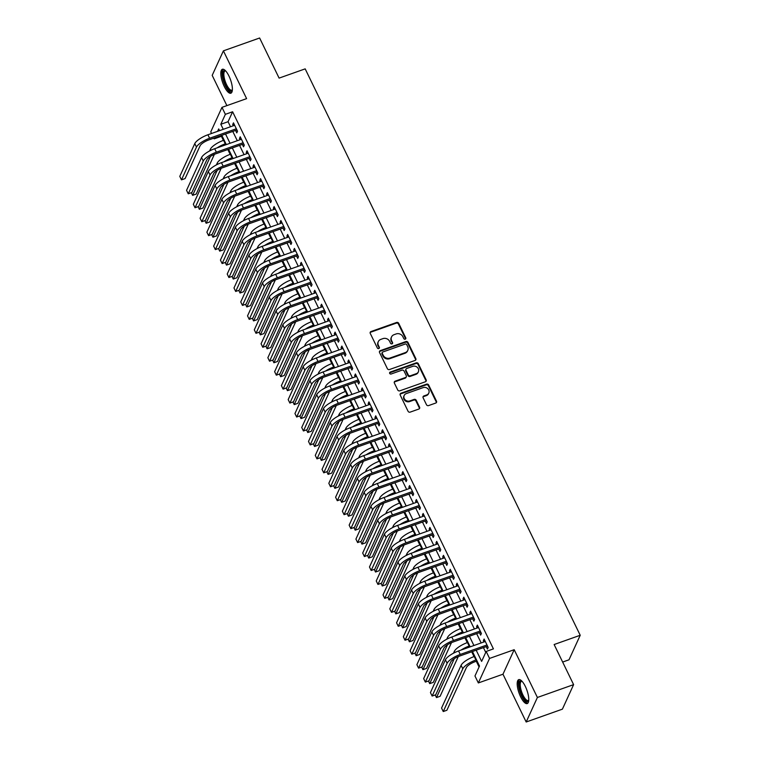 <?xml version="1.0" encoding="UTF-8"?>
<svg xmlns="http://www.w3.org/2000/svg" width="760" height="760" viewBox="0 0 760 760"><rect width="100%" height="100%" fill="white"/><g stroke="black" fill="none" stroke-linecap="round" stroke-linejoin="round"><path stroke-width="1.14" d="M405.241 339.188A1.121 0.997 24.6 0 0 405.773 337.877L398.705 323.323A1.596 1.425 24.6 0 0 396.615 322.459L371.022 331.541A1.596 1.425 24.6 0 0 370.262 333.412L377.33 347.956A1.121 0.997 24.6 0 0 379.344 348.07A1.121 0.997 24.6 0 0 379.316 347.253L378.404 345.373A5.111 4.569 24.6 0 1 378.309 341.63A5.111 4.569 24.6 0 1 380.827 339.378L382.964 338.618A5.111 4.569 24.6 0 1 389.642 341.382L390.555 343.273A1.121 0.997 24.6 0 0 392.568 343.377A1.121 0.997 24.6 0 0 392.54 342.56L391.628 340.68A5.111 4.569 24.6 0 1 391.533 336.946A5.111 4.569 24.6 0 1 394.05 334.685L396.188 333.925A5.111 4.569 24.6 0 1 402.866 336.699L403.778 338.58A1.121 0.997 24.6 0 0 405.241 339.188M405.574 338.988A1.121 0.997 24.6 0 0 405.469 338.542L398.401 323.988A1.596 1.425 24.6 0 0 396.312 323.123L370.719 332.196A1.596 1.425 24.6 0 0 370.13 332.595M379.116 348.374A1.121 0.997 24.6 0 0 379.012 347.918L378.404 345.373M392.34 343.681A1.121 0.997 24.6 0 0 392.245 343.226L391.628 340.68M525.341 686.432A12.692 4.18 -109.5 0 0 518.738 679.639A12.692 4.18 -109.5 0 0 520.609 696.768A12.692 4.18 -109.5 0 0 527.221 703.57A12.692 4.18 -109.5 0 0 525.341 686.432M228.969 76.066A12.692 4.18 -109.5 0 0 222.357 69.274A12.692 4.18 -109.5 0 0 224.238 86.412A12.692 4.18 -109.5 0 0 230.85 93.204A12.692 4.18 -109.5 0 0 228.969 76.066M426.483 404.728A1.596 1.425 24.6 0 0 428.564 405.593L435.746 403.047A1.596 1.425 24.6 0 0 436.506 401.175L428.659 385.016A1.596 1.425 24.6 0 0 426.569 384.151L400.976 393.224A1.596 1.425 24.6 0 0 400.216 395.105L408.063 411.255A1.596 1.425 24.6 0 0 410.153 412.129L418.827 409.051A1.596 1.425 24.6 0 0 419.587 407.18L416.224 400.263A1.596 1.425 24.6 0 0 414.143 399.399L409.839 400.919A4.275 3.819 24.6 0 1 404.168 395.476A4.275 3.819 24.6 0 1 406.277 393.594L423.13 387.619A4.275 3.819 24.6 0 1 426.692 394.943L423.88 395.941A1.596 1.425 24.6 0 0 423.12 397.812L426.483 404.728M573.61 684.636L562.4 709.156L526.177 722L537.396 697.471L573.61 684.636L554.135 644.528L580.212 635.274L305.178 68.865L279.101 78.109L259.625 38L223.402 50.844L246.61 98.629L221.977 107.359L225.368 114.332L232.607 111.767L493.42 648.878L486.172 651.453L489.564 658.426L478.344 682.945L474.962 675.972L479.503 666.035L472.454 651.51M537.396 697.471L514.188 649.695L489.564 658.426M415.065 360.459A1.596 1.425 24.6 0 0 415.824 358.587L407.977 342.427A1.596 1.425 24.6 0 0 405.897 341.563L380.294 350.635A1.596 1.425 24.6 0 0 379.544 352.516L387.381 368.676A1.596 1.425 24.6 0 0 389.471 369.541L415.065 360.459M418.323 363.726L426.17 379.876A1.596 1.425 24.6 0 1 425.41 381.757L399.817 390.83A1.596 1.425 24.6 0 1 397.727 389.965L394.364 383.049A1.596 1.425 24.6 0 1 395.124 381.178L405.507 377.492A1.596 1.425 24.6 0 0 406.267 375.62L404.035 371.032A1.596 1.425 24.6 0 0 401.945 370.167L391.144 374.005A1.121 0.997 24.6 0 1 390.212 372.087L416.233 362.852A1.596 1.425 24.6 0 1 418.323 363.726L418.019 364.382L425.866 380.541L426.17 379.876M223.402 50.844L212.192 75.364L226.879 105.621M235.581 130.435L236.768 132.876L237.528 131.214L233.462 122.844L232.702 124.507L233.31 125.761M242.355 144.381L243.542 146.822L244.302 145.169L240.236 136.8L239.476 138.453L240.084 139.716M249.128 158.336L250.315 160.778L251.076 159.125L247.009 150.746L246.249 152.409L246.858 153.662M255.901 172.292L257.089 174.733L257.849 173.071L253.783 164.702L253.023 166.355L253.631 167.618M262.675 186.238L263.863 188.679L264.623 187.026L260.556 178.657L259.797 180.31L260.404 181.564M269.448 200.193L270.636 202.635L271.396 200.972L267.33 192.603L266.57 194.256L267.188 195.519M276.222 214.139L277.409 216.581L278.169 214.928L274.103 206.559L273.344 208.211L273.961 209.465M283.005 228.095L284.183 230.536L284.943 228.874L280.877 220.505L280.117 222.167L280.734 223.421M289.778 242.041L290.956 244.483L291.716 242.829L287.651 234.46L286.9 236.113L287.508 237.367M296.552 255.997L297.74 258.438L298.49 256.776L294.424 248.406L293.673 250.069L294.281 251.322M303.326 269.942L304.513 272.384L305.263 270.731L301.207 262.361L300.447 264.014L301.055 265.269M310.099 283.898L311.286 286.339L312.037 284.677L307.981 276.308L307.22 277.97L307.828 279.224M316.873 297.844L318.06 300.285L318.82 298.632L314.754 290.263L313.994 291.916L314.602 293.18M323.646 311.799L324.834 314.241L325.594 312.578L321.527 304.209L320.767 305.872L321.375 307.125M330.419 325.745L331.607 328.187L332.367 326.534L328.301 318.165L327.541 319.817L328.149 321.081M337.193 339.701L338.38 342.142L339.14 340.49L335.074 332.11L334.315 333.773L334.923 335.027M343.966 353.656L345.154 356.098L345.914 354.435L341.848 346.066L341.088 347.719L341.696 348.983M350.74 367.602L351.927 370.044L352.688 368.391L348.622 360.012L347.861 361.674L348.479 362.928M357.513 381.558L358.701 383.999L359.461 382.337L355.395 373.967L354.635 375.62L355.252 376.884M364.297 395.504L365.474 397.945L366.234 396.292L362.168 387.923L361.409 389.576L362.026 390.83M371.07 409.459L372.248 411.901L373.008 410.238L368.942 401.869L368.191 403.531L368.799 404.785M377.844 423.405L379.031 425.847L379.781 424.194L375.715 415.824L374.965 417.477L375.573 418.731M384.617 437.361L385.805 439.802L386.555 438.14L382.489 429.77L381.738 431.433L382.346 432.687M391.39 451.307L392.578 453.748L393.328 452.095L389.272 443.726L388.512 445.379L389.12 446.633M398.164 465.262L399.351 467.704L400.111 466.041L396.045 457.672L395.285 459.334L395.894 460.588M404.938 479.208L406.125 481.65L406.885 479.997L402.819 471.627L402.059 473.28L402.667 474.544M411.711 493.164L412.898 495.606L413.659 493.943L409.592 485.573L408.832 487.236L409.44 488.49M418.484 507.11L419.672 509.551L420.432 507.898L416.366 499.529L415.606 501.182L416.214 502.445M425.258 521.065L426.445 523.507L427.205 521.854L423.139 513.475L422.38 515.137L422.987 516.392M432.031 535.011L433.219 537.453L433.979 535.8L429.913 527.431L429.153 529.083L429.77 530.347M438.805 548.967L439.992 551.408L440.752 549.755L436.686 541.376L435.926 543.039L436.544 544.293M445.588 562.922L446.766 565.364L447.526 563.702L443.46 555.332L442.7 556.985L443.317 558.248M452.361 576.869L453.539 579.31L454.299 577.657L450.233 569.288L449.483 570.94L450.091 572.194M459.135 590.824L460.313 593.265L461.073 591.603L457.007 583.233L456.256 584.896L456.865 586.15M465.909 604.77L467.096 607.211L467.846 605.558L463.78 597.189L463.03 598.842L463.638 600.096M472.682 618.725L473.869 621.167L474.62 619.505L470.563 611.135L469.803 612.797L470.411 614.051M479.455 632.672L480.643 635.113L481.403 633.46L477.337 625.091L476.577 626.744L477.185 627.997M232.607 111.767L228.066 121.705L230.517 126.758M232.778 131.423L237.291 140.704M239.552 145.379L244.065 154.66M246.326 159.325L250.838 168.606M253.108 173.28L257.611 182.561M259.882 187.236L264.385 196.507M266.655 201.181L271.159 210.463M273.429 215.137L277.932 224.409M280.202 229.083L284.705 238.364M286.976 243.038L291.479 252.31M293.749 256.984L298.252 266.266M300.523 270.94L305.026 280.212M307.297 284.886L311.809 294.167M314.07 298.841L318.582 308.123M320.844 312.787L325.356 322.069M327.617 326.743L332.13 336.024M334.4 340.689L338.903 349.97M341.173 354.644L345.676 363.926M347.947 368.6L352.45 377.872M354.72 382.546L359.224 391.827M361.494 396.501L365.997 405.773M368.267 410.447L372.77 419.729M375.041 424.403L379.544 433.675M381.815 438.349L386.317 447.63M388.588 452.305L393.101 461.577M395.361 466.25L399.874 475.532M402.135 480.206L406.647 489.487M408.909 494.152L413.421 503.433M415.691 508.108L420.195 517.389M422.465 522.053L426.968 531.335M429.238 536.009L433.741 545.29M436.012 549.955L440.515 559.236M442.785 563.91L447.288 573.192M449.559 577.866L454.062 587.138M456.332 591.812L460.835 601.093M463.106 605.767L467.609 615.039M469.88 619.713L474.392 628.995M476.653 633.669L481.166 642.941M483.426 647.615L485.744 652.384M486.229 646.627L487.417 649.068L488.176 647.406L484.11 639.036L483.351 640.699L483.958 641.953M221.825 135.356L221.398 136.287L223.383 140.391M227.829 149.54L230.156 154.337M234.602 163.486L236.93 168.292M241.376 177.441L243.703 182.239M248.149 191.387L250.487 196.194M254.923 205.343L257.26 210.149M261.697 219.288L264.034 224.095M268.47 233.244L270.807 238.051M275.243 247.19L277.58 251.997M282.017 261.145L284.354 265.952M288.791 275.101L291.127 279.898M295.573 289.047L297.901 293.854M302.347 303.002L304.674 307.8M309.12 316.948L311.448 321.755M315.894 330.904L318.221 335.702M322.667 344.85L324.995 349.657M329.441 358.805L331.778 363.603M336.214 372.751L338.551 377.558M342.988 386.707L345.325 391.514M349.762 400.653L352.099 405.46M356.535 414.608L358.872 419.416M363.308 428.555L365.645 433.361M370.082 442.51L372.419 447.317M376.865 456.465L379.192 461.263M383.638 470.411L385.966 475.219M390.412 484.367L392.74 489.164M397.185 498.313L399.513 503.12M403.959 512.269L406.286 517.066M410.733 526.214L413.07 531.021M417.506 540.17L419.843 544.967M424.279 554.116L426.616 558.923M431.053 568.072L433.39 572.869M437.827 582.017L440.163 586.825M444.6 595.973L446.937 600.78M451.373 609.919L453.71 614.726M458.156 623.875L460.484 628.681M464.93 637.83L467.257 642.628M471.703 651.776L474.031 656.583M476.301 661.247L479.075 666.966M562.647 662.055L568.993 659.803L580.212 635.274M514.188 649.695L502.978 674.215L526.177 722M502.978 674.215L478.344 682.945M221.398 136.287L214.149 138.861L213.807 138.159M211.536 133.484L210.767 131.879L221.977 107.359M476.188 650.189L481.631 661.39L486.172 651.453M225.368 114.332L220.818 124.279L223.269 129.323M225.539 133.998L230.042 143.269M232.313 147.943L236.816 157.225M239.086 161.899L243.59 171.18M245.86 175.845L250.363 185.126M252.633 189.8L257.137 199.082M259.407 203.746L263.919 213.028M266.18 217.702L270.693 226.983M272.954 231.657L277.466 240.929M279.737 245.603L284.24 254.885M286.51 259.559L291.013 268.831M293.284 273.505L297.787 282.786M300.058 287.46L304.56 296.733M306.831 301.406L311.334 310.688M313.604 315.362L318.108 324.634M320.378 329.308L324.881 338.589M327.151 343.263L331.654 352.545M333.925 357.209L338.428 366.491M340.698 371.165L345.211 380.447M347.472 385.111L351.984 394.392M354.245 399.066L358.758 408.348M361.028 413.012L365.531 422.294M367.802 426.968L372.305 436.249M374.575 440.923L379.078 450.195M381.349 454.869L385.852 464.151M388.123 468.825L392.625 478.097M394.896 482.771L399.399 492.053M401.669 496.726L406.173 505.998M408.443 510.672L412.946 519.954M415.216 524.628L419.719 533.909M421.99 538.574L426.502 547.856M428.763 552.529L433.276 561.811M435.537 566.475L440.049 575.757M442.32 580.431L446.823 589.712M449.094 594.377L453.596 603.658M455.867 608.332L460.37 617.614M462.64 622.288L467.144 631.56M469.414 636.234L473.917 645.515M219.535 130.644L218.7 128.915L217.588 131.338M214.595 137.873L214.149 138.861M470.183 646.836L465.68 637.554M463.41 632.89L458.907 623.608M456.637 618.934L452.133 609.653M449.863 604.979L445.36 595.707M443.089 591.033L438.587 581.751M436.316 577.077L431.813 567.806M429.542 563.131L425.03 553.85M422.769 549.176L418.256 539.904M415.995 535.23L411.483 525.948M409.222 521.274L404.709 512.003M402.439 507.328L397.936 498.047M395.666 493.373L391.162 484.091M388.892 479.427L384.389 470.145M382.118 465.471L377.615 456.19M375.345 451.526L370.842 442.244M368.572 437.57L364.069 428.288M361.798 423.624L357.295 414.342M355.024 409.668L350.522 400.387M348.251 395.713L343.738 386.441M341.477 381.767L336.965 372.485M334.704 367.812L330.191 358.54M327.93 353.865L323.418 344.584M321.147 339.91L316.644 330.638M314.374 325.964L309.871 316.683M307.601 312.008L303.098 302.727M300.827 298.062L296.324 288.781M294.053 284.107L289.55 274.826M287.28 270.161L282.777 260.88M280.506 256.205L276.003 246.924M273.733 242.259L269.23 232.978M266.959 228.304L262.456 219.023M260.186 214.348L255.673 205.076M253.412 200.402L248.9 191.121M246.639 186.447L242.126 177.175M239.856 172.501L235.353 163.219M233.082 158.545L228.579 149.273M226.309 144.6L221.806 135.318M228.066 121.705L220.818 124.279M232.702 124.507L234.032 124.032M239.476 138.453L240.806 137.987M246.249 152.409L247.579 151.934M253.023 166.355L254.353 165.889M259.797 180.31L261.136 179.835M266.57 194.256L267.909 193.791M273.344 208.211L274.683 207.736M280.117 222.167L281.456 221.692M286.9 236.113L288.23 235.638M293.673 250.069L295.003 249.594M300.447 264.014L301.777 263.54M307.22 277.97L308.55 277.495M313.994 291.916L315.324 291.441M320.767 305.872L322.097 305.397M327.541 319.817L328.871 319.352M334.315 333.773L335.644 333.298M341.088 347.719L342.427 347.253M347.861 361.674L349.201 361.199M354.635 375.62L355.974 375.155M361.409 389.576L362.748 389.101M368.191 403.531L369.522 403.056M374.965 417.477L376.295 417.002M381.738 431.433L383.068 430.958M388.512 445.379L389.842 444.904M395.285 459.334L396.615 458.859M402.059 473.28L403.389 472.805M408.832 487.236L410.162 486.761M415.606 501.182L416.936 500.716M422.38 515.137L423.719 514.663M429.153 529.083L430.492 528.618M435.926 543.039L437.266 542.564M442.7 556.985L444.039 556.519M449.483 570.94L450.813 570.466M456.256 584.896L457.587 584.421M463.03 598.842L464.36 598.367M469.803 612.797L471.133 612.322M476.577 626.744L477.907 626.269M483.351 640.699L484.68 640.224M391.533 336.946L391.229 337.601A5.111 4.569 24.6 0 0 391.324 341.344M378.309 341.63L378.005 342.294A5.111 4.569 24.6 0 0 378.1 346.037M415.653 360.069A1.596 1.425 24.6 0 0 415.52 359.252L407.673 343.092A1.596 1.425 24.6 0 0 405.593 342.228L379.99 351.3A1.596 1.425 24.6 0 0 379.401 351.699M406.724 344.641A1.121 0.997 24.6 0 0 405.26 344.033L382.793 352.003A1.121 0.997 24.6 0 0 382.261 353.315L383.23 355.3A5.111 4.569 24.6 0 0 389.909 358.065L405.26 352.621A5.111 4.569 24.6 0 0 407.787 350.369A5.111 4.569 24.6 0 0 407.683 346.626L406.724 344.641M382.242 352.498L381.938 353.153A1.121 0.997 24.6 0 0 381.957 353.979L382.261 353.315M407.787 350.369L407.483 351.025A5.111 4.569 24.6 0 1 404.956 353.286L389.604 358.729A5.111 4.569 24.6 0 1 382.926 355.965L381.957 353.979M425.999 381.358A1.596 1.425 24.6 0 0 425.866 380.541M406.296 376.789L405.992 377.454A1.596 1.425 24.6 0 1 405.203 378.157L394.82 381.843A1.596 1.425 24.6 0 0 394.231 382.233M418.019 364.382A1.596 1.425 24.6 0 0 415.929 363.517L389.909 372.751A1.121 0.997 24.6 0 0 389.576 372.941M416.28 373.673A4.275 3.819 24.6 0 0 417.392 367.422A4.275 3.819 24.6 0 0 412.718 366.349L406.78 368.457A1.596 1.425 24.6 0 0 406.03 370.329L408.253 374.917A1.596 1.425 24.6 0 0 410.343 375.782L416.28 373.673L415.976 374.338A4.275 3.819 24.6 0 0 418.085 372.457L418.389 371.792M405.992 369.16L405.688 369.825A1.596 1.425 24.6 0 0 405.726 370.994L406.03 370.329M415.976 374.338L410.039 376.447A1.596 1.425 24.6 0 1 407.949 375.582L405.726 370.994M428.792 393.062L428.498 393.718A4.275 3.819 24.6 0 1 426.388 395.608L423.577 396.606A1.596 1.425 24.6 0 0 422.987 396.995M404.168 395.476L403.873 396.14A4.275 3.819 24.6 0 0 409.535 401.584L409.839 400.919M419.416 408.652A1.596 1.425 24.6 0 0 419.283 407.835L415.919 400.919A1.596 1.425 24.6 0 0 413.839 400.055L409.535 401.584M436.335 402.658A1.596 1.425 24.6 0 0 436.202 401.84L428.355 385.681A1.596 1.425 24.6 0 0 426.265 384.816L400.672 393.889A1.596 1.425 24.6 0 0 400.083 394.288M217.132 147.858A12.207 3.705 -25.9 0 1 225.283 143.802L225.834 143.611M209.618 150.955L210.444 149.141A12.207 3.705 -25.9 0 1 223.582 140.315L224.143 140.125M214.396 154.337L196.222 194.066L192.603 195.348L210.406 156.427M191.33 192.717L192.603 195.348M194.778 143.593L196.469 147.079L181.478 179.854L179.787 176.368L194.778 143.593A12.207 3.705 -25.9 0 1 207.917 134.767L234.641 125.286M196.469 147.079A12.207 3.705 -25.9 0 1 209.608 138.254L236.341 128.773M236.911 129.96L208.848 139.916A8.142 2.47 154.1 0 0 200.089 145.796L185.107 178.571L181.478 179.854M232.341 90.24A10.992 3.619 70.5 0 1 225.72 85.3A10.992 3.619 70.5 0 1 222.756 74.356A10.992 3.619 70.5 0 1 225.387 70.642M225.663 70.936A10.175 3.344 -109.5 0 0 225.083 70.984A10.175 3.344 -109.5 0 0 226.594 84.712A10.175 3.344 -109.5 0 0 231.885 90.164A10.175 3.344 -109.5 0 0 232.37 89.832M223.089 69.207A12.616 4.151 -109.5 0 0 225.416 85.965A12.616 4.151 -109.5 0 0 231.448 92.796M528.713 700.596A10.992 3.619 70.5 0 1 523.346 697.956A10.992 3.619 70.5 0 1 519.156 685.273A10.992 3.619 70.5 0 1 521.759 680.998M522.044 681.292A10.175 3.344 -109.5 0 0 521.464 681.35A10.175 3.344 -109.5 0 0 520.248 685.453A10.175 3.344 -109.5 0 0 523.393 695.913A10.175 3.344 -109.5 0 0 528.257 700.52A10.175 3.344 -109.5 0 0 528.741 700.197M519.46 679.573A12.616 4.151 -109.5 0 0 518.415 684.399A12.616 4.151 -109.5 0 0 521.968 696.702A12.616 4.151 -109.5 0 0 527.829 703.161M223.905 161.804A12.207 3.705 -25.9 0 1 232.056 157.757L232.607 157.557M216.391 164.901L217.218 163.096A12.207 3.705 -25.9 0 1 230.356 154.27L230.916 154.071M221.169 168.292L203.005 208.012L199.376 209.304L217.179 170.373M198.103 206.673L199.376 209.304M230.679 175.759A12.207 3.705 -25.9 0 1 238.83 171.713L239.381 171.513M223.164 178.857L223.991 177.042A12.207 3.705 -25.9 0 1 237.13 168.216L237.69 168.026M227.943 182.239L209.779 221.968L206.15 223.25L223.953 184.328M204.877 220.618L206.15 223.25M237.452 189.706A12.207 3.705 -25.9 0 1 245.603 185.659L246.155 185.459M229.938 192.802L230.764 190.998A12.207 3.705 -25.9 0 1 243.903 182.172L244.463 181.972M234.716 196.194L216.552 235.913L212.923 237.206L230.726 198.274M211.65 234.574L212.923 237.206M244.226 203.661A12.207 3.705 -25.9 0 1 252.377 199.614L252.928 199.414M236.711 206.758L237.548 204.943A12.207 3.705 -25.9 0 1 250.686 196.118L251.237 195.928M241.49 210.14L223.326 249.869L219.707 251.151L237.5 212.23M218.424 248.52L219.707 251.151M201.552 157.538L203.243 161.025L188.261 193.809L186.561 190.323L201.552 157.538A12.207 3.705 -25.9 0 1 214.69 148.722L241.423 139.241M203.243 161.025A12.207 3.705 -25.9 0 1 216.381 152.209L243.114 142.728M243.684 143.916L215.631 153.862A8.142 2.47 154.1 0 0 206.862 159.743L191.881 192.517L188.261 193.809M208.325 171.494L210.016 174.98L195.035 207.755L193.334 204.269L208.325 171.494A12.207 3.705 -25.9 0 1 221.464 162.668L248.197 153.188M210.016 174.98A12.207 3.705 -25.9 0 1 223.155 166.155L249.888 156.684M250.458 157.861L222.405 167.817A8.142 2.47 154.1 0 0 213.645 173.698L198.655 206.473L195.035 207.755M215.099 185.44L216.79 188.936L201.809 221.711L200.108 218.225L215.099 185.44A12.207 3.705 -25.9 0 1 228.237 176.624L254.97 167.143M216.79 188.936A12.207 3.705 -25.9 0 1 229.928 180.111L256.661 170.63M257.241 171.817L229.178 181.763A8.142 2.47 154.1 0 0 220.419 187.644L205.428 220.428L201.809 221.711M221.873 199.395L223.573 202.882L208.582 235.657L206.891 232.17L221.873 199.395A12.207 3.705 -25.9 0 1 235.011 190.57L261.744 181.099M223.573 202.882A12.207 3.705 -25.9 0 1 236.711 194.056L263.435 184.585M264.014 185.763L235.951 195.719A8.142 2.47 154.1 0 0 227.192 201.6L212.201 234.374L208.582 235.657M250.999 217.607A12.207 3.705 -25.9 0 1 259.151 213.56L259.702 213.361M243.494 220.704L244.321 218.899A12.207 3.705 -25.9 0 1 257.459 210.073L258.01 209.874M248.263 224.095L230.1 263.824L226.48 265.107L244.273 226.176M225.197 262.476L226.48 265.107M228.646 213.351L230.346 216.837L215.355 249.612L213.664 246.126L228.646 213.351A12.207 3.705 -25.9 0 1 241.784 204.525L268.517 195.044M230.346 216.837A12.207 3.705 -25.9 0 1 243.485 208.012L270.209 198.531M270.788 199.718L242.725 209.665A8.142 2.47 154.1 0 0 233.966 215.545L218.975 248.33L215.355 249.612M257.773 231.562A12.207 3.705 -25.9 0 1 265.924 227.516L266.475 227.316M250.268 234.659L251.094 232.845A12.207 3.705 -25.9 0 1 264.233 224.029L264.784 223.829M255.037 238.041L236.873 277.77L233.254 279.053L251.047 240.131M231.971 276.422L233.254 279.053M235.419 227.297L237.12 230.784L222.129 263.558L220.438 260.072L235.419 227.297A12.207 3.705 -25.9 0 1 248.558 218.471L275.291 209M237.12 230.784A12.207 3.705 -25.9 0 1 250.258 221.958L276.982 212.486M277.562 213.664L249.498 223.62A8.142 2.47 154.1 0 0 240.739 229.501L225.748 262.276L222.129 263.558M264.547 245.508A12.207 3.705 -25.9 0 1 272.697 241.461L273.248 241.271M257.041 248.605L257.868 246.8A12.207 3.705 -25.9 0 1 271.006 237.975L271.558 237.775M261.81 251.997L243.647 291.726L240.027 293.008L257.82 254.077M238.744 290.377L240.027 293.008M242.193 241.252L243.894 244.739L228.902 277.514L227.211 274.027L242.193 241.252A12.207 3.705 -25.9 0 1 255.331 232.427L282.065 222.946M243.894 244.739A12.207 3.705 -25.9 0 1 257.032 235.913L283.755 226.432M284.335 227.62L256.272 237.566A8.142 2.47 154.1 0 0 247.513 243.456L232.522 276.231L228.902 277.514M271.32 259.464A12.207 3.705 -25.9 0 1 279.471 255.417L280.022 255.217M263.815 262.561L264.642 260.747A12.207 3.705 -25.9 0 1 277.78 251.93L278.331 251.731M268.584 265.952L250.42 305.672L246.8 306.954L264.603 268.033M245.518 304.323L246.8 306.954M248.976 255.198L250.667 258.685L235.676 291.46L233.985 287.974L248.976 255.198A12.207 3.705 -25.9 0 1 262.115 246.373L288.838 236.901M250.667 258.685A12.207 3.705 -25.9 0 1 263.805 249.859L290.529 240.388M291.108 241.566L263.045 251.522A8.142 2.47 154.1 0 0 254.286 257.402L239.295 290.177L235.676 291.46M278.094 273.41A12.207 3.705 -25.9 0 1 286.245 269.363L286.805 269.173M270.588 276.507L271.415 274.702A12.207 3.705 -25.9 0 1 284.553 265.876L285.104 265.677M275.358 279.898L257.194 319.627L253.574 320.91L271.377 281.979M252.291 318.278L253.574 320.91M284.867 287.365A12.207 3.705 -25.9 0 1 293.018 283.319L293.578 283.119M277.362 290.462L278.188 288.658A12.207 3.705 -25.9 0 1 291.327 279.832L291.878 279.632M282.131 293.854L263.967 333.573L260.348 334.856L278.151 295.934M259.074 332.224L260.348 334.856M291.65 301.312A12.207 3.705 -25.9 0 1 299.791 297.264L300.352 297.074M284.135 304.418L284.962 302.603A12.207 3.705 -25.9 0 1 298.101 293.778L298.651 293.588M288.914 307.8L270.74 347.529L267.121 348.812L284.924 309.88M265.848 346.18L267.121 348.812M298.423 315.267A12.207 3.705 -25.9 0 1 306.574 311.22L307.125 311.02M290.909 318.364L291.735 316.559A12.207 3.705 -25.9 0 1 304.874 307.733L305.434 307.534M295.688 321.755L277.514 361.475L273.894 362.757L291.697 323.836M272.622 360.126L273.894 362.757M305.197 329.222A12.207 3.705 -25.9 0 1 313.348 325.166L313.899 324.976M297.683 332.32L298.509 330.505A12.207 3.705 -25.9 0 1 311.647 321.68L312.208 321.49M302.461 335.702L284.297 375.43L280.668 376.713L298.471 337.791M279.395 374.081L280.668 376.713M311.97 343.168A12.207 3.705 -25.9 0 1 320.122 339.122L320.673 338.922M304.456 346.265L305.283 344.46A12.207 3.705 -25.9 0 1 318.421 335.635L318.981 335.435M309.234 349.657L291.07 389.376L287.441 390.668L305.244 351.738M286.168 388.037L287.441 390.668M318.744 357.124A12.207 3.705 -25.9 0 1 326.895 353.077L327.446 352.877M311.229 360.221L312.056 358.406A12.207 3.705 -25.9 0 1 325.195 349.581L325.755 349.391M316.008 363.603L297.844 403.332L294.215 404.615L312.018 365.693M292.942 401.983L294.215 404.615M325.517 371.07A12.207 3.705 -25.9 0 1 333.668 367.023L334.219 366.823M318.003 374.167L318.839 372.362A12.207 3.705 -25.9 0 1 331.977 363.536L332.528 363.337M322.781 377.558L304.617 417.278L300.998 418.57L318.791 379.639M299.716 415.938L300.998 418.57M332.291 385.026A12.207 3.705 -25.9 0 1 340.442 380.978L340.993 380.779M324.786 388.123L325.613 386.308A12.207 3.705 -25.9 0 1 338.751 377.483L339.302 377.292M329.555 391.505L311.391 431.233L307.772 432.516L325.565 393.594M306.489 429.884L307.772 432.516M339.065 398.971A12.207 3.705 -25.9 0 1 347.216 394.924L347.766 394.725M331.559 402.068L332.386 400.263A12.207 3.705 -25.9 0 1 345.524 391.438L346.075 391.238M336.328 405.46L318.165 445.18L314.545 446.471L332.338 407.541M313.262 443.84L314.545 446.471M345.838 412.927A12.207 3.705 -25.9 0 1 353.989 408.88L354.54 408.68M338.333 416.024L339.159 414.209A12.207 3.705 -25.9 0 1 352.298 405.394L352.849 405.194M343.102 419.406L324.938 459.135L321.319 460.417L339.112 421.496M320.036 457.786L321.319 460.417M352.611 426.873A12.207 3.705 -25.9 0 1 360.762 422.826L361.313 422.636M345.106 429.97L345.933 428.165A12.207 3.705 -25.9 0 1 359.072 419.339L359.623 419.14M349.875 433.361L331.712 473.09L328.092 474.373L345.895 435.442M326.809 471.741L328.092 474.373M255.749 269.154L257.44 272.64L242.45 305.416L240.758 301.929L255.749 269.154A12.207 3.705 -25.9 0 1 268.888 260.328L295.611 250.847M257.44 272.64A12.207 3.705 -25.9 0 1 270.579 263.815L297.302 254.334M297.882 255.522L269.819 265.468A8.142 2.47 154.1 0 0 261.06 271.358L246.069 304.133L242.45 305.416M262.523 283.1L264.214 286.587L249.223 319.361L247.532 315.875L262.523 283.1A12.207 3.705 -25.9 0 1 275.661 274.274L302.385 264.803M264.214 286.587A12.207 3.705 -25.9 0 1 277.352 277.77L304.085 268.29M304.655 269.477L276.592 279.423A8.142 2.47 154.1 0 0 267.834 285.304L252.852 318.079L249.223 319.361M269.297 297.055L270.988 300.542L255.997 333.317L254.305 329.83L269.297 297.055A12.207 3.705 -25.9 0 1 282.435 288.23L309.159 278.749M270.988 300.542A12.207 3.705 -25.9 0 1 284.126 291.716L310.859 282.235M311.429 283.423L283.366 293.37A8.142 2.47 154.1 0 0 274.607 299.26L259.625 332.034L255.997 333.317M276.07 311.001L277.761 314.488L262.77 347.272L261.079 343.776L276.07 311.001A12.207 3.705 -25.9 0 1 289.209 302.176L315.932 292.704M277.761 314.488A12.207 3.705 -25.9 0 1 290.899 305.672L317.632 296.191M318.202 297.378L290.139 307.325A8.142 2.47 154.1 0 0 281.38 313.205L266.399 345.981L262.77 347.272M282.844 324.957L284.534 328.444L269.553 361.219L267.852 357.732L282.844 324.957A12.207 3.705 -25.9 0 1 295.982 316.131L322.715 306.651M284.534 328.444A12.207 3.705 -25.9 0 1 297.673 319.618L324.406 310.137M324.976 311.324L296.913 321.28A8.142 2.47 154.1 0 0 288.154 327.161L273.173 359.936L269.553 361.219M289.617 338.903L291.308 342.389L276.327 375.174L274.626 371.688L289.617 338.903A12.207 3.705 -25.9 0 1 302.755 330.087L329.488 320.606M291.308 342.389A12.207 3.705 -25.9 0 1 304.447 333.573L331.18 324.092M331.749 325.28L303.696 335.226A8.142 2.47 154.1 0 0 294.937 341.107L279.946 373.882L276.327 375.174M296.39 352.858L298.081 356.345L283.1 389.12L281.399 385.633L296.39 352.858A12.207 3.705 -25.9 0 1 309.529 344.033L336.262 334.552M298.081 356.345A12.207 3.705 -25.9 0 1 311.22 347.519L337.953 338.048M338.533 339.226L310.469 349.182A8.142 2.47 154.1 0 0 301.71 355.062L286.719 387.837L283.1 389.12M303.164 366.805L304.865 370.3L289.873 403.075L288.183 399.589L303.164 366.805A12.207 3.705 -25.9 0 1 316.302 357.988L343.035 348.507M304.865 370.3A12.207 3.705 -25.9 0 1 318.003 361.475L344.726 351.994M345.306 353.181L317.243 363.128A8.142 2.47 154.1 0 0 308.484 369.008L293.493 401.793L289.873 403.075M309.938 380.76L311.638 384.247L296.647 417.022L294.956 413.535L309.938 380.76A12.207 3.705 -25.9 0 1 323.076 371.934L349.809 362.453M311.638 384.247A12.207 3.705 -25.9 0 1 324.776 375.421L351.5 365.949M352.079 367.127L324.016 377.084A8.142 2.47 154.1 0 0 315.257 382.964L300.267 415.739L296.647 417.022M316.711 394.706L318.411 398.202L303.42 430.977L301.729 427.49L316.711 394.706A12.207 3.705 -25.9 0 1 329.849 385.89L356.582 376.409M318.411 398.202A12.207 3.705 -25.9 0 1 331.55 389.376L358.273 379.895M358.853 381.083L330.79 391.029A8.142 2.47 154.1 0 0 322.031 396.91L307.04 429.695L303.42 430.977M323.484 408.661L325.185 412.148L310.194 444.923L308.503 441.436L323.484 408.661A12.207 3.705 -25.9 0 1 336.623 399.836L363.356 390.365M325.185 412.148A12.207 3.705 -25.9 0 1 338.323 403.322L365.047 393.851M365.626 395.029L337.563 404.985A8.142 2.47 154.1 0 0 328.805 410.865L313.813 443.64L310.194 444.923M330.267 422.617L331.959 426.103L316.967 458.878L315.276 455.392L330.267 422.617A12.207 3.705 -25.9 0 1 343.406 413.791L370.13 404.31M331.959 426.103A12.207 3.705 -25.9 0 1 345.097 417.278L371.82 407.797M372.4 408.984L344.337 418.931A8.142 2.47 154.1 0 0 335.578 424.821L320.587 457.596L316.967 458.878M359.385 440.828A12.207 3.705 -25.9 0 1 367.536 436.781L368.096 436.582M351.88 443.925L352.706 442.111A12.207 3.705 -25.9 0 1 365.845 433.295L366.396 433.095M356.649 447.317L338.485 487.036L334.865 488.319L352.668 449.397M333.583 485.688L334.865 488.319M366.159 454.774A12.207 3.705 -25.9 0 1 374.309 450.727L374.87 450.537M358.653 457.872L359.48 456.066A12.207 3.705 -25.9 0 1 372.618 447.241L373.169 447.041M363.423 461.263L345.258 500.992L341.639 502.274L359.442 463.344M340.366 499.643L341.639 502.274M372.941 468.73A12.207 3.705 -25.9 0 1 381.083 464.683L381.644 464.483M365.427 471.827L366.253 470.012A12.207 3.705 -25.9 0 1 379.392 461.197L379.943 460.997M370.205 475.219L352.032 514.938L348.412 516.221L366.215 477.299M347.139 513.589L348.412 516.221M379.715 482.676A12.207 3.705 -25.9 0 1 387.866 478.629L388.417 478.439M372.2 485.773L373.027 483.968A12.207 3.705 -25.9 0 1 386.166 475.142L386.726 474.952M376.979 489.164L358.805 528.894L355.186 530.176L372.989 491.245M353.913 527.544L355.186 530.176M337.041 436.563L338.732 440.049L323.741 472.824L322.05 469.338L337.041 436.563A12.207 3.705 -25.9 0 1 350.18 427.737L376.903 418.266M338.732 440.049A12.207 3.705 -25.9 0 1 351.87 431.224L378.594 421.752M379.173 422.93L351.11 432.887A8.142 2.47 154.1 0 0 342.351 438.767L327.36 471.542L323.741 472.824M343.815 450.519L345.505 454.005L330.514 486.78L328.823 483.293L343.815 450.519A12.207 3.705 -25.9 0 1 356.953 441.693L383.676 432.212M345.505 454.005A12.207 3.705 -25.9 0 1 358.644 445.18L385.377 435.698M385.947 436.886L357.884 446.832A8.142 2.47 154.1 0 0 349.125 452.722L334.144 485.498L330.514 486.78M350.588 464.464L352.279 467.951L337.288 500.726L335.597 497.239L350.588 464.464A12.207 3.705 -25.9 0 1 363.726 455.639L390.45 446.167M352.279 467.951A12.207 3.705 -25.9 0 1 365.417 459.125L392.151 449.654M392.72 450.841L364.658 460.788A8.142 2.47 154.1 0 0 355.898 466.668L340.917 499.443L337.288 500.726M357.361 478.42L359.052 481.906L344.062 514.681L342.37 511.195L357.361 478.42A12.207 3.705 -25.9 0 1 370.5 469.594L397.224 460.113M359.052 481.906A12.207 3.705 -25.9 0 1 372.191 473.081L398.924 463.6M399.494 464.787L371.431 474.734A8.142 2.47 154.1 0 0 362.672 480.624L347.69 513.399L344.062 514.681M386.488 496.631A12.207 3.705 -25.9 0 1 394.639 492.584L395.19 492.385M378.974 499.728L379.8 497.923A12.207 3.705 -25.9 0 1 392.939 489.098L393.499 488.898M383.752 503.12L365.588 542.839L361.959 544.122L379.762 505.2M360.687 541.49L361.959 544.122M364.135 492.366L365.826 495.853L350.844 528.637L349.144 525.141L364.135 492.366A12.207 3.705 -25.9 0 1 377.273 483.541L404.006 474.069M365.826 495.853A12.207 3.705 -25.9 0 1 378.964 487.036L405.697 477.555M406.267 478.743L378.204 488.689A8.142 2.47 154.1 0 0 369.445 494.57L354.464 527.345L350.844 528.637M393.262 510.578A12.207 3.705 -25.9 0 1 401.413 506.531L401.964 506.34M385.748 513.684L386.574 511.869A12.207 3.705 -25.9 0 1 399.712 503.044L400.273 502.854M390.526 517.066L372.362 556.795L368.733 558.077L386.536 519.156M367.46 555.446L368.733 558.077M370.909 506.322L372.599 509.808L357.618 542.583L355.917 539.096L370.909 506.322A12.207 3.705 -25.9 0 1 384.047 497.496L410.78 488.015M372.599 509.808A12.207 3.705 -25.9 0 1 385.738 500.983L412.471 491.501M413.041 492.689L384.987 502.645A8.142 2.47 154.1 0 0 376.228 508.525L361.238 541.3L357.618 542.583M400.035 524.533A12.207 3.705 -25.9 0 1 408.187 520.486L408.737 520.286M392.521 527.63L393.347 525.825A12.207 3.705 -25.9 0 1 406.486 517L407.046 516.8M397.299 531.021L379.135 570.741L375.506 572.024L393.309 533.102M374.233 569.401L375.506 572.024M377.682 520.267L379.373 523.754L364.391 556.538L362.691 553.042L377.682 520.267A12.207 3.705 -25.9 0 1 390.82 511.442L417.553 501.97M379.373 523.754A12.207 3.705 -25.9 0 1 392.512 514.938L419.244 505.457M419.824 506.644L391.761 516.591A8.142 2.47 154.1 0 0 383.002 522.471L368.011 555.246L364.391 556.538M406.809 538.489A12.207 3.705 -25.9 0 1 414.96 534.432L415.511 534.242M399.294 541.586L400.13 539.771A12.207 3.705 -25.9 0 1 413.269 530.945L413.82 530.755M404.073 544.967L385.909 584.697L382.29 585.979L400.083 547.058M381.007 583.347L382.29 585.979M384.455 534.223L386.156 537.709L371.165 570.484L369.474 566.998L384.455 534.223A12.207 3.705 -25.9 0 1 397.594 525.397L424.327 515.917M386.156 537.709A12.207 3.705 -25.9 0 1 399.294 528.884L426.018 519.413M426.597 520.591L398.534 530.547A8.142 2.47 154.1 0 0 389.776 536.427L374.784 569.202L371.165 570.484M413.582 552.434A12.207 3.705 -25.9 0 1 421.733 548.387L422.284 548.188M406.077 555.531L406.904 553.726A12.207 3.705 -25.9 0 1 420.042 544.901L420.594 544.702M410.846 558.923L392.683 598.642L389.063 599.934L406.856 561.003M387.78 597.303L389.063 599.934M391.229 548.169L392.93 551.665L377.938 584.44L376.248 580.953L391.229 548.169A12.207 3.705 -25.9 0 1 404.367 539.353L431.101 529.872M392.93 551.665A12.207 3.705 -25.9 0 1 406.068 542.839L432.791 533.358M433.371 534.546L405.308 544.492A8.142 2.47 154.1 0 0 396.549 550.373L381.558 583.158L377.938 584.44M420.356 566.39A12.207 3.705 -25.9 0 1 428.507 562.343L429.058 562.144M412.851 569.487L413.677 567.672A12.207 3.705 -25.9 0 1 426.816 558.847L427.367 558.657M417.62 572.869L399.456 612.598L395.837 613.88L413.63 574.959M394.554 611.249L395.837 613.88M398.002 562.125L399.703 565.611L384.712 598.386L383.021 594.899L398.002 562.125A12.207 3.705 -25.9 0 1 411.141 553.299L437.874 543.818M399.703 565.611A12.207 3.705 -25.9 0 1 412.841 556.785L439.565 547.314M440.144 548.492L412.081 558.448A8.142 2.47 154.1 0 0 403.322 564.328L388.331 597.103L384.712 598.386M427.13 580.336A12.207 3.705 -25.9 0 1 435.28 576.289L435.831 576.089M419.624 583.433L420.451 581.628A12.207 3.705 -25.9 0 1 433.589 572.803L434.14 572.603M424.394 586.825L406.229 626.544L402.61 627.836L420.403 588.905M401.327 625.204L402.61 627.836M404.776 576.07L406.476 579.567L391.485 612.341L389.794 608.855L404.776 576.07A12.207 3.705 -25.9 0 1 417.915 567.255L444.647 557.774M406.476 579.567A12.207 3.705 -25.9 0 1 419.615 570.741L446.338 561.26M446.918 562.447L418.855 572.394A8.142 2.47 154.1 0 0 410.096 578.274L395.105 611.059L391.485 612.341M433.903 594.292A12.207 3.705 -25.9 0 1 442.054 590.244L442.605 590.045M426.398 597.389L427.224 595.574A12.207 3.705 -25.9 0 1 440.363 586.748L440.914 586.558M431.167 600.77L413.003 640.5L409.383 641.782L427.186 602.861M408.101 639.15L409.383 641.782M411.559 590.026L413.25 593.512L398.259 626.288L396.568 622.801L411.559 590.026A12.207 3.705 -25.9 0 1 424.697 581.2L451.421 571.729M413.25 593.512A12.207 3.705 -25.9 0 1 426.388 584.687L453.112 575.216M453.691 576.394L425.628 586.35A8.142 2.47 154.1 0 0 416.869 592.23L401.878 625.005L398.259 626.288M440.676 608.237A12.207 3.705 -25.9 0 1 448.827 604.19L449.388 604M433.171 611.334L433.998 609.529A12.207 3.705 -25.9 0 1 447.137 600.704L447.688 600.505M437.94 614.726L419.776 654.455L416.157 655.737L433.96 616.806M414.874 653.106L416.157 655.737M418.332 603.981L420.023 607.468L405.033 640.243L403.341 636.756L418.332 603.981A12.207 3.705 -25.9 0 1 431.471 595.156L458.195 585.675M420.023 607.468A12.207 3.705 -25.9 0 1 433.162 598.642L459.885 589.161M460.465 590.349L432.402 600.295A8.142 2.47 154.1 0 0 423.643 606.176L408.652 638.961L405.033 640.243M447.45 622.193A12.207 3.705 -25.9 0 1 455.601 618.146L456.161 617.947M439.945 625.29L440.772 623.475A12.207 3.705 -25.9 0 1 453.91 614.659L454.461 614.46M444.714 628.681L426.55 668.401L422.93 669.683L440.733 630.762M421.658 667.052L422.93 669.683M425.106 617.928L426.797 621.414L411.806 654.189L410.115 650.702L425.106 617.928A12.207 3.705 -25.9 0 1 438.244 609.102L464.968 599.63M426.797 621.414A12.207 3.705 -25.9 0 1 439.935 612.588L466.668 603.117M467.238 604.295L439.175 614.251A8.142 2.47 154.1 0 0 430.416 620.131L415.435 652.906L411.806 654.189M454.233 636.139A12.207 3.705 -25.9 0 1 462.374 632.092L462.935 631.902M446.719 639.236L447.545 637.431A12.207 3.705 -25.9 0 1 460.683 628.606L461.234 628.406M451.497 642.628L433.323 682.356L429.704 683.639L447.507 644.708M428.431 681.007L429.704 683.639M431.88 631.883L433.57 635.369L418.579 668.144L416.888 664.658L431.88 631.883A12.207 3.705 -25.9 0 1 445.018 623.058L471.741 613.577M433.57 635.369A12.207 3.705 -25.9 0 1 446.709 626.544L473.442 617.063M474.012 618.25L445.949 628.197A8.142 2.47 154.1 0 0 437.19 634.087L422.209 666.862L418.579 668.144M461.006 650.094A12.207 3.705 -25.9 0 1 469.158 646.047L469.708 645.848M453.492 653.192L454.318 651.377A12.207 3.705 -25.9 0 1 467.457 642.561L468.017 642.361M458.27 656.583L440.097 696.303L436.477 697.585L454.28 658.663M435.204 694.953L436.477 697.585M438.653 645.829L440.344 649.315L425.353 682.091L423.662 678.604L438.653 645.829A12.207 3.705 -25.9 0 1 451.791 637.003L478.515 627.532M440.344 649.315A12.207 3.705 -25.9 0 1 453.483 640.49L480.215 631.019M480.785 632.197L452.722 642.153A8.142 2.47 154.1 0 0 443.963 648.033L428.982 680.808L425.353 682.091M477.052 660.981L475.171 661.656A8.142 2.47 154.1 0 0 466.412 667.536L446.88 710.258L443.251 711.54L462.792 668.819A12.207 3.705 -25.9 0 1 475.931 659.994L476.482 659.803M443.251 711.54L441.56 708.054L461.092 665.332A12.207 3.705 -25.9 0 1 474.23 656.507L474.791 656.317M445.426 659.784L447.117 663.271L432.136 696.046L430.435 692.559L445.426 659.784A12.207 3.705 -25.9 0 1 458.565 650.959L485.298 641.478M447.117 663.271A12.207 3.705 -25.9 0 1 460.256 654.445L486.989 644.964M487.559 646.152L459.496 656.098A8.142 2.47 154.1 0 0 450.737 661.989L435.755 694.764L432.136 696.046M405.469 338.542L405.773 337.877M379.012 347.918L379.316 347.253M392.245 343.226L392.54 342.56M370.719 332.196L371.022 331.541M396.312 323.123L396.615 322.459M398.401 323.988L398.705 323.323M379.99 351.3L380.294 350.635M405.593 342.228L405.897 341.563M407.673 343.092L407.977 342.427M415.52 359.252L415.824 358.587M382.926 355.965L383.23 355.3M389.604 358.729L389.909 358.065M404.956 353.286L405.26 352.621M394.82 381.843L395.124 381.178M405.203 378.157L405.507 377.492M389.909 372.751L390.212 372.087M415.929 363.517L416.233 362.852M407.949 375.582L408.253 374.917M410.039 376.447L410.343 375.782M423.577 396.606L423.88 395.941M426.388 395.608L426.692 394.943M413.839 400.055L414.143 399.399M415.919 400.919L416.224 400.263M419.283 407.835L419.587 407.18M400.672 393.889L400.976 393.224M426.265 384.816L426.569 384.151M428.355 385.681L428.659 385.016M436.202 401.84L436.506 401.175M223.582 140.315L225.283 143.802M210.444 149.141L210.986 150.261M207.917 134.767L209.608 138.254M230.356 154.27L232.056 157.757M217.218 163.096L217.768 164.217M237.13 168.216L238.83 171.713M223.991 177.042L224.542 178.163M243.903 182.172L245.603 185.659M230.764 190.998L231.315 192.118M250.686 196.118L252.377 199.614M237.548 204.943L238.089 206.064M214.69 148.722L216.381 152.209M221.464 162.668L223.155 166.155M228.237 176.624L229.928 180.111M235.011 190.57L236.711 194.056M257.459 210.073L259.151 213.56M244.321 218.899L244.862 220.02M241.784 204.525L243.485 208.012M264.233 224.029L265.924 227.516M251.094 232.845L251.636 233.966M248.558 218.471L250.258 221.958M271.006 237.975L272.697 241.461M257.868 246.8L258.409 247.922M255.331 232.427L257.032 235.913M277.78 251.93L279.471 255.417M264.642 260.747L265.183 261.867M262.115 246.373L263.805 249.859M284.553 265.876L286.245 269.363M271.415 274.702L271.956 275.823M291.327 279.832L293.018 283.319M278.188 288.658L278.73 289.769M298.101 293.778L299.791 297.264M284.962 302.603L285.503 303.724M304.874 307.733L306.574 311.22M291.735 316.559L292.277 317.67M311.647 321.68L313.348 325.166M298.509 330.505L299.06 331.626M318.421 335.635L320.122 339.122M305.283 344.46L305.834 345.581M325.195 349.581L326.895 353.077M312.056 358.406L312.607 359.527M331.977 363.536L333.668 367.023M318.839 372.362L319.38 373.483M338.751 377.483L340.442 380.978M325.613 386.308L326.154 387.429M345.524 391.438L347.216 394.924M332.386 400.263L332.927 401.384M352.298 405.394L353.989 408.88M339.159 414.209L339.701 415.33M359.072 419.339L360.762 422.826M345.933 428.165L346.474 429.286M268.888 260.328L270.579 263.815M275.661 274.274L277.352 277.77M282.435 288.23L284.126 291.716M289.209 302.176L290.899 305.672M295.982 316.131L297.673 319.618M302.755 330.087L304.447 333.573M309.529 344.033L311.22 347.519M316.302 357.988L318.003 361.475M323.076 371.934L324.776 375.421M329.849 385.89L331.55 389.376M336.623 399.836L338.323 403.322M343.406 413.791L345.097 417.278M365.845 433.295L367.536 436.781M352.706 442.111L353.248 443.232M372.618 447.241L374.309 450.727M359.48 456.066L360.022 457.188M379.392 461.197L381.083 464.683M366.253 470.012L366.795 471.133M386.166 475.142L387.866 478.629M373.027 483.968L373.568 485.089M350.18 427.737L351.87 431.224M356.953 441.693L358.644 445.18M363.726 455.639L365.417 459.125M370.5 469.594L372.191 473.081M392.939 489.098L394.639 492.584M379.8 497.923L380.351 499.035M377.273 483.541L378.964 487.036M399.712 503.044L401.413 506.531M386.574 511.869L387.125 512.99M384.047 497.496L385.738 500.983M406.486 517L408.187 520.486M393.347 525.825L393.898 526.946M390.82 511.442L392.512 514.938M413.269 530.945L414.96 534.432M400.13 539.771L400.672 540.892M397.594 525.397L399.294 528.884M420.042 544.901L421.733 548.387M406.904 553.726L407.445 554.847M404.367 539.353L406.068 542.839M426.816 558.847L428.507 562.343M413.677 567.672L414.219 568.793M411.141 553.299L412.841 556.785M433.589 572.803L435.28 576.289M420.451 581.628L420.992 582.749M417.915 567.255L419.615 570.741M440.363 586.748L442.054 590.244M427.224 595.574L427.766 596.695M424.697 581.2L426.388 584.687M447.137 600.704L448.827 604.19M433.998 609.529L434.539 610.65M431.471 595.156L433.162 598.642M453.91 614.659L455.601 618.146M440.772 623.475L441.313 624.596M438.244 609.102L439.935 612.588M460.683 628.606L462.374 632.092M447.545 637.431L448.087 638.552M445.018 623.058L446.709 626.544M467.457 642.561L469.158 646.047M454.318 651.377L454.86 652.498M451.791 637.003L453.483 640.49M474.23 656.507L475.931 659.994M461.092 665.332L462.792 668.819M458.565 650.959L460.256 654.445"/></g></svg>

